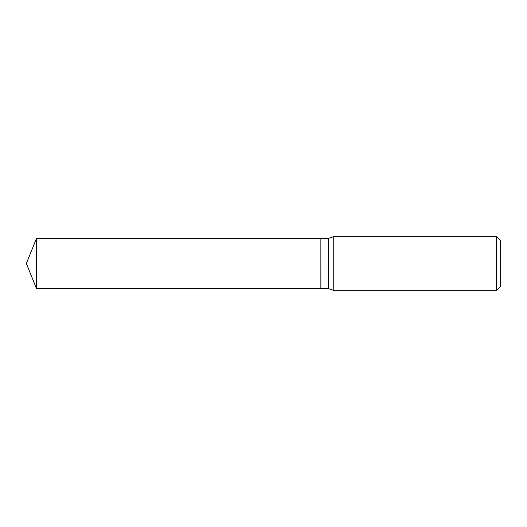 <?xml version="1.0" encoding="UTF-8"?>
<svg xmlns="http://www.w3.org/2000/svg" width="527" height="527" viewBox="0 0 527 527"><rect width="100%" height="100%" fill="white"/><g stroke="black" fill="none" stroke-linecap="round" stroke-linejoin="round"><path stroke-width="0.79" d="M36.468 238.454L36.468 288.546L320.871 288.546L320.871 238.454L36.468 238.454L26.35 263.5L36.468 288.546M320.871 238.5L320.917 288.546L328.426 288.546L333.248 290.278L496.632 290.278L496.632 236.722L333.248 236.722L333.248 290.278M496.632 236.722L500.65 240.74L500.65 286.26L496.632 290.278M320.917 238.454L328.426 238.454L328.426 288.546M328.426 238.454L333.248 236.722"/></g></svg>
